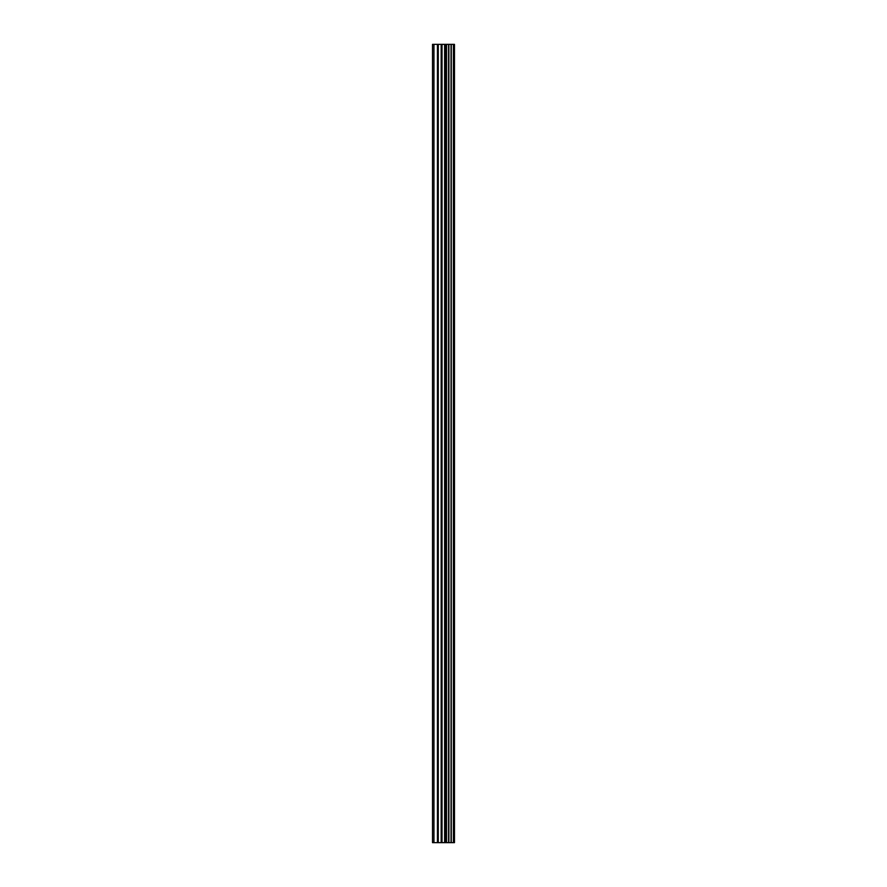 <?xml version="1.0" encoding="UTF-8"?>
<svg xmlns="http://www.w3.org/2000/svg" width="887" height="887" viewBox="0 0 887 887"><rect width="100%" height="100%" fill="white"/><g stroke="black" fill="none" stroke-linecap="round" stroke-linejoin="round"><path stroke-width="1.33" d="M453.601 842.65L453.601 44.35L454.477 44.35L454.477 842.65L451.306 842.65M441.172 842.65L451.272 842.65L451.272 44.35L432.523 44.35L432.523 842.65L441.172 842.65L441.172 44.35M448.611 44.35L448.611 842.65L448.611 44.35M453.601 44.35L451.306 44.35M448.866 842.65L448.866 44.35M446.338 842.65L446.338 44.35M445.462 842.65L445.462 44.35M444.62 842.65L444.62 44.35M433.943 842.65L433.943 44.35M432.523 842.65L432.523 44.35M453.412 842.65L453.412 44.35M451.039 842.65L451.039 44.35M446.538 842.65L446.538 44.35M442.014 842.65L442.014 44.35M438.278 842.65L438.278 44.35M437.435 842.65L437.435 44.35M451.272 842.65L451.272 44.35"/></g></svg>
